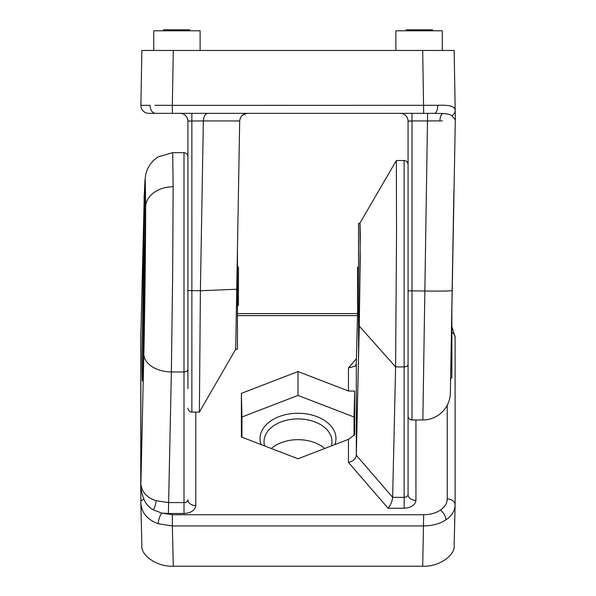 <?xml version="1.0" encoding="UTF-8"?>
<svg xmlns="http://www.w3.org/2000/svg" width="596" height="596" viewBox="0 0 596 596"><rect width="100%" height="100%" fill="white"/><g stroke="black" fill="none" stroke-linecap="round" stroke-linejoin="round"><path stroke-width="0.89" d="M450.606 379.071L453.884 191.204L451.872 306.448L451.872 377.521L451.872 333.499M173.294 50.451L422.706 50.451L423.659 113.352L434.223 113.352L148.754 113.352A7.86 7.86 0 0 1 140.894 105.35L150.103 105.298L140.894 105.35L141.855 50.451L173.294 50.451L172.341 105.35L437.74 105.306C449.228 104.769 455.046 106.393 455.188 110.171L455.329 118.112M154.9 105.298L172.341 105.35L172.341 113.352M455.135 119.654L451.977 115.758C450.285 114.477 447.179 113.732 442.664 113.538L434.223 113.352A7.86 3.516 -90 0 0 437.74 105.306M442.344 120.914L412 120.943L412 419.979C409.616 419.748 408.305 418.437 408.074 416.053L408.074 121.211A7.86 7.86 0 0 0 400.207 113.352M455.337 118.418L450.367 392.943A27.52 27.52 0 0 1 422.855 419.979L427.608 113.352L434.223 113.352M422.706 50.451L454.145 50.451L455.188 110.171A7.86 6.787 -1 0 1 451.977 115.758M236.761 288.516L239.689 120.958L203.355 120.943L200.39 290.751L199.377 412.119L200.39 290.751L236.754 289.231L235.688 349.912L236.761 288.516L237.461 288.516L237.461 349.219L235.703 349.219L199.377 412.119L191.86 412.119C189.476 411.888 188.165 410.577 187.926 408.185M200.39 290.714L187.926 290.572L187.926 121.211A7.86 7.86 0 0 0 180.066 113.352M242.52 115.17L246.856 113.382M189.044 121.025L203.355 120.943C203.713 116.339 205.225 113.814 207.892 113.352M239.689 120.958C240.3 116.347 242.922 113.814 247.549 113.352M237.461 248.48L237.461 288.516M455.269 114.611L455.262 114.089M455.15 109.582L453.899 107.377M451.008 115.125L451.85 115.661M144.128 244.315L143.018 375.018M144.716 193.894L145.297 195.987L145.431 215.447L143.778 349.777C142.548 401.369 142.049 378.594 142.116 357.183L144.128 209.293M140.902 334.118L140.865 483.401C140.574 488.035 141.632 493.369 144.023 499.426C145.715 503.702 148.821 507.174 153.336 509.856L161.777 513.074L172.341 514.743L423.659 514.743C430.133 514.668 435.691 513.134 440.34 510.131A7.86 4.142 56.3 0 1 445.897 519.839C451.738 515.987 454.808 511.025 455.106 504.968L455.106 504.864A7.86 5.856 180 0 0 447.246 499.008L447.246 405.198M140.865 483.401L140.887 484.131C141.937 492.259 147.003 497.772 156.1 500.685L168.392 502.599L184 502.599L184 152.665C186.384 152.896 187.695 154.208 187.926 156.592L187.926 388.532M408.074 354.508L408.074 388.532M261.093 444.564A37.973 25.337 180 0 1 298 413.266A37.973 25.337 180 0 1 334.907 444.564M331.339 445.942A33.972 22.663 0 0 0 331.972 441.934A33.972 22.663 0 0 0 298 418.913A33.972 22.663 0 0 0 264.028 441.934A33.972 22.663 0 0 0 264.661 445.942M144.344 194.318L144.992 179.858L145.834 173.987L147.413 169.234L150.125 164.392L153.492 160.451L157.716 157.083L172.676 152.665L173.153 186.757L172.631 276.641L171.357 371.964L168.392 513.491L161.777 513.074A7.86 2.622 108.5 0 0 158.26 523.757C146.772 519.518 140.954 512.076 140.812 501.43L141.855 545.556M324.671 448.505A33.495 22.35 0 0 0 298 439.677A33.495 22.35 0 0 0 271.329 448.505M445.897 519.839C440.116 523.735 432.703 525.769 423.659 525.94L172.341 525.94L173.294 566.2L422.706 566.2C438.261 567.139 455.553 555.606 454.145 545.221L455.106 505.304M173.294 566.2C157.739 567.139 140.447 555.606 141.855 545.221M298 458.778L348.459 439.349L354.665 434.737L354.665 391.088L348.459 390.998L298 371.561L241.395 393.367L241.395 436.98L298 458.778M348.459 390.998L348.459 367.926L355.32 366.153L356.319 363.582L356.319 455.255L358.539 357.384L358.539 223.425L360.021 223.425L360.297 235.629L359.254 326.072L360.23 258.56L359.932 223.425M357.727 305.39L356.319 363.582M360.014 222.934L396.355 160.525L396.541 231.427L395.61 366.898L404.14 366.927L404.14 160.525C406.532 160.756 407.843 162.067 408.074 164.459L408.074 494.516A7.86 5.856 180 0 0 415.933 500.372C415.181 505.117 411.255 507.74 404.14 508.246L388.108 508.246L348.459 462.414L348.459 439.349M358.539 357.384L359.239 326.623L358.539 326.623M356.319 455.255L392.645 497.332L395.61 366.898L359.254 326.072L359.239 326.623M354.061 435.467L354.061 417.006L298 395.416L241.939 417.006L241.939 437.188M241.939 417.006L241.395 393.367M298 395.416L298 371.561M354.061 417.006L354.665 391.088M392.645 497.332L392.645 497.347C392.287 501.191 390.775 504.819 388.108 508.246M356.311 455.344C355.7 458.89 353.078 461.244 348.459 462.414M172.341 514.743L172.341 525.94L158.26 523.757M184 513.491L184 502.599C186.295 502.525 187.606 501.579 187.926 499.761A7.86 5.856 180 0 0 195.793 505.617C195.041 510.37 191.107 512.992 184 513.491L168.392 513.491M140.909 333.641L140.865 337.545M140.753 483.81L140.82 333.201A7.86 7.703 2.5 0 1 140.947 332.091M144.023 499.426A7.86 2.406 179.5 0 0 140.812 501.4A7.86 2.406 179.5 0 0 140.812 501.43M145.23 193.618A1.572 1.572 0 0 0 144.128 195.123L144.128 333.35M358.539 306.202L357.525 305.189L357.525 267.455L358.539 266.442M237.461 266.442L238.475 267.455L238.475 305.189L237.461 306.202M153.731 50.451L153.731 30.798L200.114 30.798L200.114 50.451M189.737 30.798L189.737 29.8L163.49 29.8L163.49 30.798M169.897 29.8L169.897 30.798M175.187 29.8L175.187 30.798M182.026 29.8L182.026 30.798M442.277 50.451L442.277 30.798L395.886 30.798L395.886 50.451M406.271 30.798L406.271 29.8L432.51 29.8L432.51 30.798M426.103 29.8L426.103 30.798M420.813 29.8L420.813 30.798M413.974 29.8L413.974 30.798M155.66 113.352A7.86 5.558 -90 0 1 150.103 105.298M442.664 113.538A7.86 3.516 -90 0 0 439.908 120.906M452.155 290.505A27.52 0.961 -179 0 1 424.643 290.99L408.074 290.848M409.191 121.025L412 120.943L408.074 121.211M187.926 121.211L191.86 120.943L191.86 412.119M191.86 120.943L191.86 113.352M412 120.943L412 113.352M440.34 510.131C444.839 507.032 447.142 503.322 447.246 499.008M455.106 504.968A7.86 5.856 180 0 0 455.106 504.864L455.106 337.194A7.86 5.856 180 0 0 451.872 332.464M153.336 509.856A7.86 2.615 108.4 0 0 156.1 500.685M140.887 484.131L143.845 353.972C144.746 317.333 145.715 237.916 145.633 206.894L145.297 180.536L144.351 194.311M144.128 201.739L143.845 212.437A27.52 19.057 -178.6 0 1 143.852 212.131A27.52 19.057 -178.6 0 1 143.859 211.818M145.633 206.894A27.52 20.502 0 0 1 173.153 186.757M143.845 212.437L140.887 334.699M348.459 367.926L356.43 358.71M415.933 419.979L415.933 500.372M357.473 315.604L237.461 315.604M195.793 412.119L195.793 505.617M143.845 353.972A27.52 17.627 1.3 0 0 171.357 371.964L184 371.964A3.934 2.518 0 0 0 187.926 369.445M392.645 497.347L404.14 497.347L404.14 366.927A3.934 2.518 0 0 0 408.074 364.409M404.14 508.246L404.14 497.347C406.442 497.28 407.753 496.334 408.074 494.516M422.706 566.2L423.659 514.743M451.872 326.623L455.106 337.194A7.86 5.856 180 0 1 455.106 337.299L455.106 504.76M422.855 419.979L412 419.979M142.615 381.149L144.09 335.012L145.156 262.948L145.081 191.472M144.128 201.567L140.894 334.408M172.676 152.665L184 152.665M396.355 160.525L404.14 160.525M140.82 333.201L140.954 331.979M140.82 501.921L140.775 483.259M357.525 313.6L237.461 313.6M450.3 379.101L451.872 377.521"/></g></svg>

